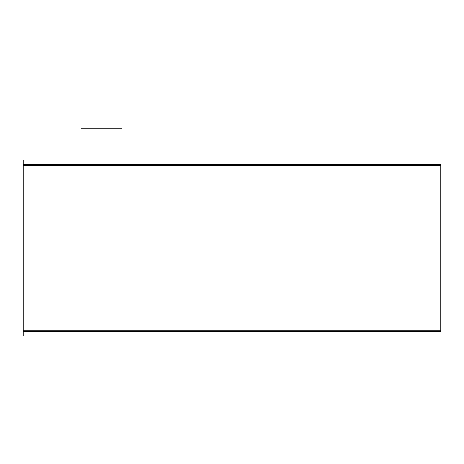 <?xml version="1.0" encoding="UTF-8"?>
<svg xmlns="http://www.w3.org/2000/svg" width="464" height="464" viewBox="0 0 464 464"><rect width="100%" height="100%" fill="white"/><g stroke="black" fill="none" stroke-linecap="round" stroke-linejoin="round"><path stroke-width="0.7" d="M115.072 165.393L115.072 164.558L23.2 164.558L23.2 335.774M23.2 331.598L23.2 330.762L440.8 330.762L440.8 331.598L23.2 331.598M428.272 331.598L428.272 330.762M428.272 165.393L428.272 164.558L440.8 164.558L440.8 330.762M428.272 164.558L401.128 164.558L401.128 165.393M376.072 165.393L376.072 164.558L401.128 164.558M376.072 164.558L348.928 164.558L348.928 165.393M323.872 165.393L323.872 164.558L348.928 164.558M323.872 164.558L296.728 164.558L296.728 165.393M271.672 165.393L271.672 164.558L296.728 164.558M271.672 164.558L244.528 164.558L244.528 165.393M219.472 165.393L219.472 164.558L244.528 164.558M219.472 164.558L192.328 164.558L192.328 165.393M167.272 165.393L167.272 164.558L192.328 164.558M167.272 164.558L140.128 164.558L140.128 165.393M115.072 164.558L140.128 164.558M87.928 164.558L87.928 165.393M35.728 164.558L35.728 165.393M62.872 164.558L62.872 165.393M401.128 330.762L401.128 331.598M376.072 331.598L376.072 330.762M348.928 330.762L348.928 331.598M323.872 331.598L323.872 330.762M296.728 330.762L296.728 331.598M271.672 331.598L271.672 330.762M244.528 330.762L244.528 331.598M219.472 331.598L219.472 330.762M192.328 330.762L192.328 331.598M167.272 331.598L167.272 330.762M140.128 330.762L140.128 331.598M115.072 331.598L115.072 330.762M87.928 330.762L87.928 331.598M62.872 330.762L62.872 331.598M35.728 331.598L35.728 330.762M440.8 165.393L23.2 165.393L23.2 160.382M81.281 128.226L121.719 128.226"/></g></svg>
